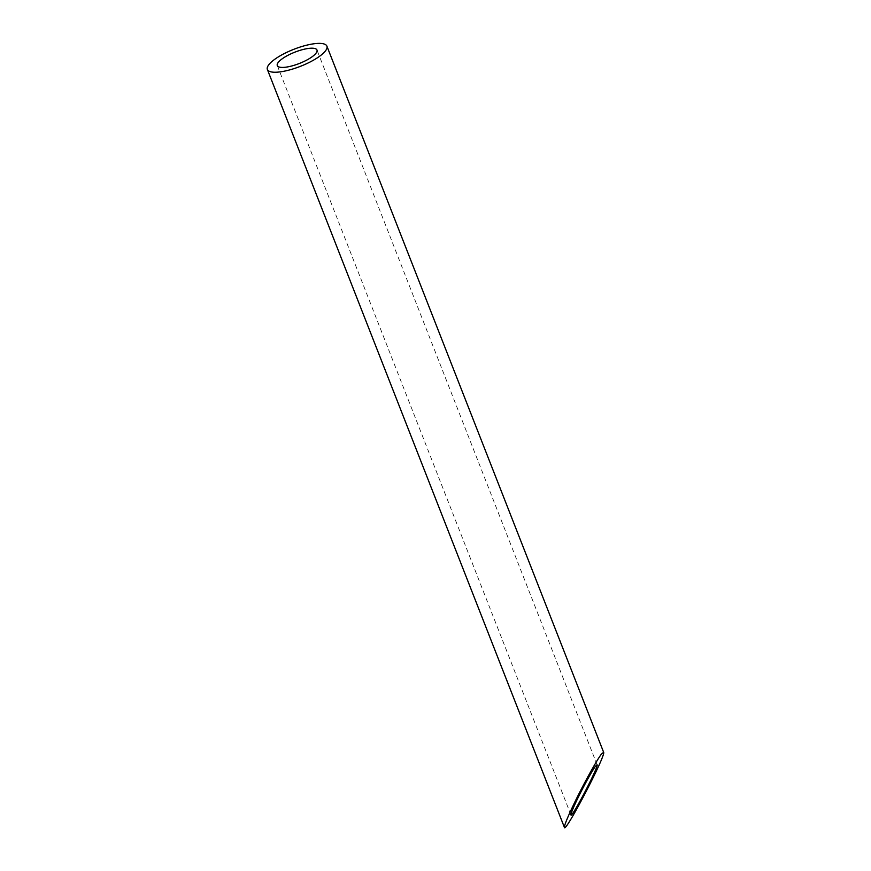 <?xml version="1.0" encoding="UTF-8"?>
<svg xmlns="http://www.w3.org/2000/svg" width="871" height="871" viewBox="0 0 871 871"><rect width="100%" height="100%" fill="white"/><g stroke="black" fill="none" stroke-linecap="round" stroke-linejoin="round"><path stroke-width="0.65" stroke-dasharray="4.36 3.27" d="M597.092 764.792L316.979 50.039M570.962 814.918L277.294 65.586"/><path stroke-width="1.31" d="M290.903 66.196A21.307 6.086 -21.4 0 0 316.979 50.039A21.307 6.086 -21.4 0 0 294.921 52.14A21.307 6.086 -21.4 0 0 277.294 65.586A21.307 6.086 -21.4 0 0 290.903 66.196M595.535 766.132C591.061 772.653 585.138 783.356 577.789 798.25C573.107 807.972 570.832 813.525 570.962 814.918C571.452 819.012 598.856 766.469 597.092 764.792L595.535 766.132M287.778 70.399A31.966 9.135 -21.4 0 0 326.897 46.141A31.966 9.135 -21.4 0 0 293.81 49.309A31.966 9.135 -21.4 0 0 267.375 69.473A31.966 9.135 -21.4 0 0 287.778 70.399M601.295 754.264C596.483 760.601 583.788 783.562 574.664 802.441C567.642 817.031 564.234 825.36 564.43 827.45C565.17 833.591 606.27 754.776 603.625 752.261L601.295 754.264M603.625 752.261L326.897 46.141M564.43 827.45L267.375 69.473"/></g></svg>
